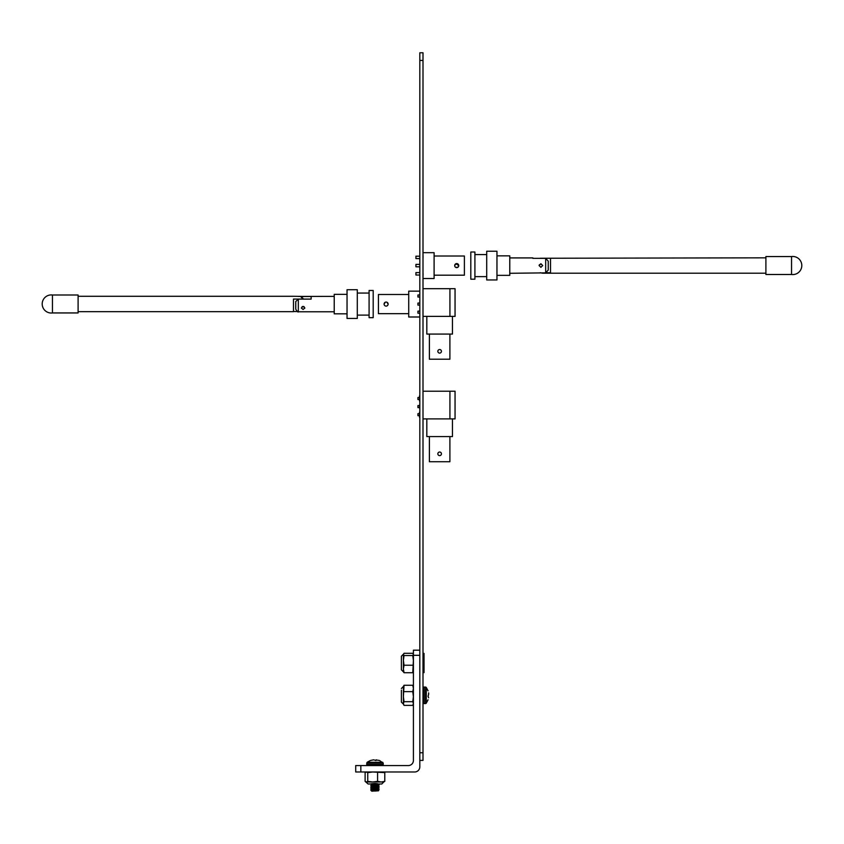 <?xml version="1.0" encoding="UTF-8"?>
<svg xmlns="http://www.w3.org/2000/svg" width="844" height="844" viewBox="0 0 844 844"><rect width="100%" height="100%" fill="white"/><g stroke="black" fill="none" stroke-linecap="round" stroke-linejoin="round"><path stroke-width="1.27" d="M419.51 417.369L419.51 412.231M419.51 406.597L419.816 409.161L419.816 404.033L419.51 406.597M419.51 395.825L419.51 400.953M419.816 314.844L419.816 309.716M423.055 273.815L423.002 276.378M423.002 254.856L423.055 257.399M423.002 60.441L419.816 60.441L419.816 52.782L423.002 52.782L423.002 760.402L419.816 760.402L419.816 752.753L423.002 752.753M419.816 60.441L419.816 752.753M423.002 483.317L423.002 476.702M423.002 499.954L423.002 497.865M423.002 515.631L423.002 514.418M423.002 536.984L423.002 528.639M423.002 543.81L423.002 536.805M423.002 492.527L423.002 483.812M423.002 498.931L423.002 498.403M423.002 518.912L423.002 515.04M423.002 524.324L423.002 522.141M423.002 529.262L423.002 523.997M423.002 544.623L423.002 548.98M423.002 556.375L423.002 552.598M423.002 557.124L423.002 561.471M423.002 475.594L423.002 453.65M423.002 477.071L423.002 474.908M423.002 493.677L423.002 491.514M423.002 505.44L423.002 502.634M423.002 514.798L423.002 504.691M423.002 476.575L423.002 477.651M423.002 498.192L423.002 493.423M423.002 499.342L423.002 503.457M423.002 518.248L423.002 523.016M417.949 311.13L419.774 311.13L417.949 311.13L417.949 313.177L419.774 313.177L417.949 313.177M419.816 297.025L417.949 297.025L417.949 294.978L419.816 294.978M419.816 305.106L417.949 305.106L417.949 303.049L419.816 303.049M439.64 353.108A1.793 1.793 0 0 1 437.846 351.315A1.793 1.793 0 0 1 439.64 349.522A1.793 1.793 0 0 1 441.433 351.315A1.793 1.793 0 0 1 439.64 353.108L438.954 352.971M449.894 334.076L449.894 359.206L429.385 359.206L429.385 334.076M452.458 316.384L452.458 334.076L426.821 334.076L426.821 316.384M449.926 316.384L449.926 288.69L455.053 288.69L455.053 316.384L423.002 316.384M449.926 288.69L423.002 288.69M384.083 304.083A2.015 2.015 0 0 1 386.098 302.057A2.015 2.015 0 0 1 388.124 304.083A2.015 2.015 0 0 1 386.098 306.098A2.015 2.015 0 0 1 384.083 304.083L385.328 302.215M408.718 313.673L378.428 313.673L378.428 294.493L408.718 294.493M419.816 316.996L408.718 316.996L408.718 291.159L419.816 291.159M386.879 302.215L388.124 304.083M458.144 267.031L455.939 267.464M454.694 265.607L455.939 263.739L458.735 265.607A2.015 2.015 0 0 0 456.72 263.581A2.015 2.015 0 0 0 454.694 265.607A2.015 2.015 0 0 0 456.72 267.622A2.015 2.015 0 0 0 458.735 265.607L458.577 264.826M419.816 266.81L415.934 266.81L415.934 264.394L419.816 264.394M434.101 256.017L464.39 256.017L464.39 275.197L434.101 275.197M419.816 275.028L415.934 275.028L415.934 272.601L419.816 272.601M419.816 258.602L415.934 258.602L415.934 256.186L419.816 256.186M423.002 252.683L434.101 252.683L434.101 278.52L423.002 278.52M457.49 263.739L456.72 263.581M419.51 399.539L417.949 399.539L417.949 397.492L419.51 397.492M419.51 415.691L417.949 415.691L417.949 413.644L419.51 413.644M419.51 407.62L417.949 407.62L417.949 405.574L419.51 405.574M439.64 455.623A1.793 1.793 0 0 1 437.846 453.829A1.793 1.793 0 0 1 439.64 452.036A1.793 1.793 0 0 1 441.433 453.829A1.793 1.793 0 0 1 439.64 455.623L438.954 455.486M449.894 436.591L449.894 461.721L429.385 461.721L429.385 436.591M452.458 418.898L452.458 436.591L426.821 436.591L426.821 418.898M449.926 418.898L449.926 391.205L455.053 391.205L455.053 418.898L423.002 418.898M449.926 391.205L423.002 391.205M423.002 672.626L424.026 672.626L424.026 653.393L423.002 653.393M428.066 699.803L426.283 703.147A1.066 1.066 0 0 1 425.429 703.569L424.057 703.569A1.066 1.066 0 0 1 423.002 702.514M424.057 703.569L424.057 687.058A1.066 1.066 0 0 0 423.002 688.124M426.283 703.147L426.283 687.48A1.066 1.066 0 0 0 425.429 687.058L424.057 687.058M428.066 690.835L426.283 687.48M428.625 697.756L428.066 696.268L428.604 694.317M428.625 692.871L428.636 694.295M382.775 762.29L367.119 762.29L366.686 764.516L367.752 765.571M371.782 791.134L378.555 790.775L374.852 790.111C370.832 789.847 370.896 789.583 375.042 789.309C379.061 789.045 378.998 788.781 374.852 788.507C370.832 788.243 370.896 787.979 375.042 787.705C379.061 787.441 378.998 787.178 374.852 786.903C370.832 786.64 370.896 786.376 375.042 786.102C379.061 785.838 378.998 785.574 374.852 785.31C370.832 785.036 370.896 784.772 375.042 784.509C379.061 784.234 378.998 783.971 374.852 783.707M374.852 783.506C378.998 783.77 379.061 784.034 375.042 784.308C370.896 784.572 370.832 784.836 374.852 785.11C378.998 785.374 379.061 785.637 375.042 785.901C370.896 786.175 370.832 786.439 374.852 786.703C378.998 786.977 379.061 787.241 375.042 787.505C370.896 787.779 370.832 788.043 374.852 788.307C378.998 788.581 379.061 788.845 375.042 789.108C370.896 789.383 370.832 789.646 374.852 789.91L374.947 789.921M376.308 790.037L379.135 789.741L378.08 788.75L379.156 787.916L376.297 787.6M375.042 789.108C370.896 789.383 370.832 789.646 374.852 789.91C378.998 790.184 379.061 790.448 375.042 790.712L371.993 791.218L375.074 790.111C380.412 789.847 380.327 789.583 374.82 789.309C369.482 789.045 369.566 788.781 375.074 788.507C380.412 788.243 380.327 787.979 374.82 787.705C369.482 787.441 369.566 787.178 375.074 786.903C380.412 786.64 380.327 786.376 374.82 786.102C369.482 785.838 369.566 785.574 375.074 785.31C380.412 785.036 380.327 784.772 374.82 784.509C380.327 784.772 380.412 785.036 375.074 785.31M375.042 789.309C379.061 789.045 378.998 788.781 374.852 788.507M375.042 787.505C370.896 787.779 370.832 788.043 374.852 788.307L374.947 788.317M376.308 788.433L378.112 788.718M376.308 786.83L379.135 787.895M375.042 787.705C379.061 787.441 378.998 787.178 374.852 786.903M375.042 785.901C370.896 786.175 370.832 786.439 374.852 786.703L374.947 786.713M378.112 787.114L379.135 786.291L376.297 785.996M376.308 785.226L379.135 786.291M375.042 786.102C379.061 785.838 378.998 785.574 374.852 785.31M375.042 784.308C370.896 784.572 370.832 784.836 374.852 785.11L374.947 785.11M378.112 785.511L379.135 784.688L376.297 784.392M378.112 784.002L379.135 784.688M373.597 790.005L370.832 790.269L374.114 790.174M371.782 789.72L370.738 788.918L371.814 788.085L370.738 787.315L371.814 786.481L370.738 785.711L371.814 784.878L371.117 784.002M373.597 788.401L371.782 788.117M373.597 786.798L371.782 786.513M373.597 785.194L371.782 784.909M375.074 790.111C380.412 789.847 380.327 789.583 374.82 789.309M375.074 783.506C369.566 783.77 369.482 784.034 374.82 784.308C380.327 784.572 380.412 784.836 375.074 785.11C369.566 785.374 369.482 785.637 374.82 785.901C380.327 786.175 380.412 786.439 375.074 786.703C369.566 786.977 369.482 787.241 374.82 787.505C380.327 787.779 380.412 788.043 375.074 788.307C369.566 788.581 369.482 788.845 374.82 789.108L374.947 789.119M374.82 789.108C380.327 789.383 380.412 789.646 375.074 789.91L371.423 790.174M373.586 787.631L370.769 787.336M373.586 786.028L370.769 785.732M373.586 784.424L370.769 784.139M376.023 759.948L376.034 760.507L373.607 759.832L370.368 760.507L367.119 762.29M371.666 791.071L370.832 790.269M372.626 790.417L376.498 790.585M375.042 791.028L378.555 790.775L375.042 791.028M373.523 759.832L370.442 760.507M376.403 759.832L375.77 760.507M383.197 763.145L379.536 760.507L376.034 759.927M384.78 772.619L384.78 781.365L381.182 781.998L383.767 781.998L381.762 784.002L368.132 784.002L365.114 781.365L365.114 772.619L366.433 771.986L367.752 772.619L372.668 771.986L384.78 772.619L383.461 771.986M365.114 772.619L366.433 771.986M377.584 781.365L372.668 781.998L381.182 781.998L377.584 781.365L377.584 772.619M383.461 781.998L384.78 781.365M367.752 772.619L367.752 781.365L366.433 781.998L365.114 781.365M366.433 781.998L372.668 781.998L367.752 781.365M413.412 654.406L412.769 653.298L413.412 654.406L412.769 655.524L404.033 655.524L403.39 654.195L401.385 656.199L401.385 668.015M412.769 653.298L404.033 653.298L403.39 654.406L403.39 660.377L404.033 655.524M401.385 657.856L401.385 659.217M412.769 655.524L413.412 660.377L412.769 672.721L413.412 671.613M403.39 671.613L404.033 672.721L412.769 672.721M403.39 654.406L404.033 653.298M404.033 665.23L403.39 660.377L403.39 668.976L404.033 665.23L412.769 665.23M404.033 672.721L403.39 668.976L403.495 672.046M403.39 671.824L401.385 669.819L401.385 668.153M403.39 656.526L403.39 658.805M403.39 666.591L403.39 669.271M413.412 686.499L412.769 685.254L404.033 685.254L403.39 686.499L403.39 704.128L401.385 702.124L401.385 700.467M401.385 690.17L401.385 702.05M412.769 685.254L413.412 688.451L412.769 691.637L413.412 696.669L412.769 701.691L413.412 703.537L412.769 705.373L404.033 705.373L403.39 704.128M404.033 705.373L403.39 703.537L404.033 701.691L403.39 696.669L404.033 685.254M413.412 704.128L412.769 705.373M412.769 691.637L404.033 691.637M412.769 701.691L404.033 701.691M419.816 655.313L413.412 655.313L413.412 650.186L419.816 650.186M413.412 655.313L413.412 760.444A5.127 5.127 0 0 1 408.285 765.571L360.842 765.571L360.842 771.986L414.689 771.986A5.127 5.127 0 0 0 419.816 766.858L419.816 760.402M360.842 771.986L355.714 771.986L355.714 765.571L360.842 765.571M539.105 265.575L540.899 263.834L539.274 264.91M540.899 267.326L539.105 265.533L540.899 263.739L542.692 265.533L540.899 267.326M542.692 265.554L540.899 263.782L539.105 265.554M509.776 273.298L545.678 272.855L545.678 258.348L532.859 258.348M509.776 257.916L532.859 257.916M496.958 275.344L509.776 275.344L509.776 255.859L496.958 255.859M486.703 251.248L486.703 279.965L496.958 279.965L496.958 251.248L486.703 251.248M474.908 276.632L486.703 276.632M474.908 254.582L486.703 254.582M470.804 252.008L470.804 279.195L474.908 279.195L474.908 252.008L470.804 252.008M545.678 258.348L548.241 261.165L548.241 270.048L545.678 272.855M542.692 265.607L540.899 263.877L542.692 265.575M791.545 256.555L791.545 274.5L765.898 274.5L765.898 256.555L791.545 256.555A9.052 9.052 0 0 1 801.8 265.522A9.052 9.052 0 0 1 791.545 274.5M539.991 258.348A7.691 7.691 180 0 1 540.255 258.253L765.898 257.831M540.255 258.253L550.51 258.253L550.51 272.749L546.374 272.749M540.255 272.802L542.755 273.213L540.255 272.749M542.724 273.213L765.898 273.213M303.101 306.361L304.895 308.018L303.101 309.453L301.308 308.018L303.101 306.361M302.089 306.667L304.114 306.667M303.355 296.518L311.141 296.518L311.141 299.103L298.322 299.103L298.322 311.774C298.143 312.47 297.288 311.615 295.759 309.21L295.759 301.53L298.322 299.103M347.042 313.82L334.224 313.82L334.224 294.334L347.042 294.334M357.297 318.441L357.297 289.724L347.042 289.724L347.042 318.441L357.297 318.441M373.196 317.671L373.196 290.484L369.092 290.484L369.092 317.671L373.196 317.671M311.141 297.436L311.141 299.103M52.455 312.945L52.455 294.999L78.102 294.999L78.102 312.945L52.455 312.945A9.052 9.052 0 0 1 42.2 303.977A9.052 9.052 0 0 1 52.455 294.999M297.215 311.52L293.49 311.52M78.102 311.668L293.49 311.668L293.49 299.061L303.745 299.061A7.691 6.604 0 0 1 303.893 299.103M78.102 296.286L293.49 296.286L303.745 296.434L301.245 297.362L303.745 299.061M425.429 703.569L425.429 687.058M383.197 764.516L366.686 764.516M382.142 765.571L383.208 764.516L383.208 763.145L366.686 763.145M334.224 296.381L298.322 296.434M403.39 686.499L401.385 688.504M334.224 311.774L298.322 311.774M369.092 315.107L357.297 315.107M369.092 293.058L357.297 293.058"/></g></svg>
